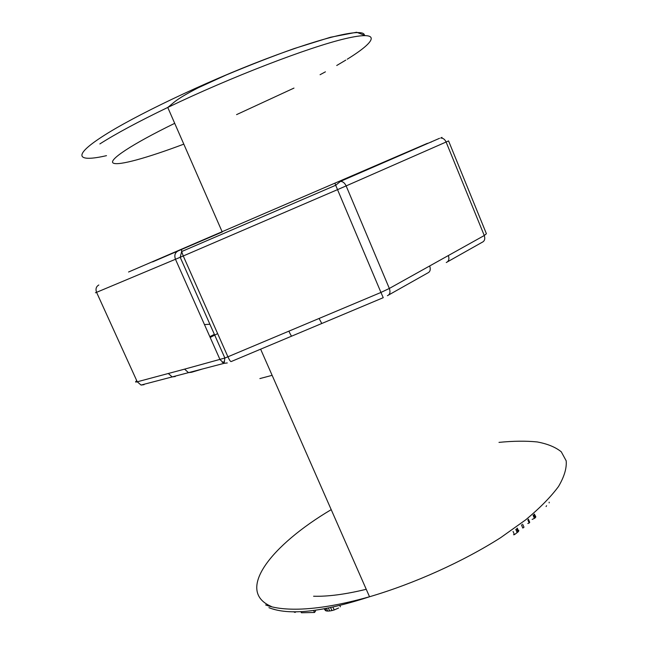 <?xml version="1.0" encoding="UTF-8"?>
<svg xmlns="http://www.w3.org/2000/svg" width="645" height="645" viewBox="0 0 645 645"><rect width="100%" height="100%" fill="white"/><g stroke="black" fill="none" stroke-linecap="round" stroke-linejoin="round"><path stroke-width="0.97" d="M188.485 372.633L184.575 369.142L224.871 358.023L224.097 363.337L188.525 372.641L191.646 372.254L202.457 368.996M222.275 362.474L224.452 361.724M204.465 324.572L209.891 324.25M152.559 261.918L222.235 231.99L167.756 107.449C138.385 121.623 115.753 133.781 99.854 143.932M272.125 375.334L259.879 378.583M217.631 333.586L210.181 337.456M288.904 331.151L380.953 292.443L337.529 189.638L183.253 255.976L227.911 356.798L288.904 331.151C290.484 334.674 291.451 336.319 291.806 336.085L321.678 323.54M175.287 376.519L172.199 376.914L188.525 372.641M172.159 376.898L168.297 373.495L184.575 369.142M319.073 318.461L321.782 323.5L383.235 297.684L380.953 292.443L389.338 288.452L429.683 265.958C430.852 269.521 430.175 271.876 427.635 273.02L388.709 294.959M429.683 265.958L448.356 255.541C449.492 259.048 448.791 261.378 446.259 262.523M274.649 609.485L272.416 608.872M315.55 611.057L314.51 612.484L313.647 610.549M314.51 612.484L301.425 612.75L300.917 611.613M301.425 612.75L300.868 611.621M296.144 611.734L295.031 612.428L294.717 611.734M295.031 612.428L293.378 611.718M340.391 606.808L339.875 605.647M338.593 608.025L334.207 609.952L333.005 607.235M334.207 609.952L331.949 610.581L330.683 607.727M331.949 610.581L329.684 610.968L328.442 608.179M329.684 610.968L327.716 611.089L326.58 608.533M327.716 611.089L326.217 610.912L325.274 608.775M324.806 609.565L324.524 608.912M326.217 610.912L325.201 610.444M324.637 609.581L324.346 608.944M518.814 530.295L518.604 531.319L517.258 528.094M518.604 531.319L518.016 531.932L516.661 528.707M518.016 531.932L517.145 532.609L515.79 529.376M517.145 532.609L514.42 534.665L513.065 531.432M514.42 534.665L513.533 534.737M527.828 519.822L529.158 523.022L529.714 522.329L528.384 519.128M529.158 523.022L527.803 523.53M523.885 526.828L522.563 524.167M523.909 527.384L522.781 528.037L521.434 524.82M535.81 516.774L534.35 514.081M535.673 517.258L535.189 517.822L533.858 514.637M535.189 517.822L534.407 518.395L533.076 515.21M534.407 518.395L532.133 519.427M549.177 502.189L549.161 502.874M546.581 505.712L546.073 506.567M313.591 596.23C327.974 596.649 345.518 594.335 366.239 589.288M271.351 606.494C234.691 590.876 271.747 544.823 331.208 509.647M448.356 255.541L484.266 235.522C485.338 238.908 484.613 241.182 482.073 242.335L447.557 261.789M291.653 336.15L231.208 361.539C230.628 361.869 229.531 360.281 227.911 356.798L224.871 358.023L180.205 257.282L96.573 292.33L137.248 381.8L168.297 373.495M448.565 140.916L486.403 233.716L484.266 235.522L446.106 142.021L346.139 185.905L389.338 288.452C390.588 292.145 389.951 294.555 387.419 295.684M128.557 272.005L427.466 143.303M265.635 604.921C273.641 608.009 284.518 609.428 298.264 609.17C318.074 608.711 341.834 604.575 369.521 596.762L369.529 596.762C414.429 583.548 463.021 561.618 500.689 537.648L525.812 519.757C539.962 507.954 550.87 496.852 558.538 486.459C564.278 476.671 566.826 468.125 566.181 460.812L561.271 451.806C555.466 447.114 547.436 443.825 537.18 441.938C525.901 440.817 513.17 440.97 498.996 442.381M227.282 362.95L224.057 363.329L220.034 359.652L175.48 259.29C174.174 255.533 174.924 252.832 177.73 251.187M106.498 155.655C77.884 162.274 71.45 156.574 102.208 136.667C133.08 116.447 204.183 82.391 265.522 59.082C326.975 35.677 365.143 27.646 364.377 35.499M236.57 114.625L293.975 88.091M320.073 74.715L325.419 71.829M336.722 65.5L345.801 60.106M347.252 59.211C377.228 40.724 381.84 30.033 345.188 38.684C308.995 47.133 230.652 77.198 167.756 107.449C174.521 102.257 174.722 100.015 198.08 87.841L226.129 75.022C250.163 64.968 272.795 56.171 294.023 48.625L330.538 37.241L356.612 32.25L364.989 35.483M136.716 380.639L135.805 381.526C135.224 382.114 135.708 382.203 137.248 381.8L141.045 385.057L172.199 376.914M183.809 144.141C147.56 157.759 118.503 165.975 113.262 163.088C108.062 160.21 130.879 144.73 174.706 123.324M448.557 140.9L446.106 142.021C444.865 139.352 443.067 138.022 440.728 138.014L441.994 137.377M339.31 181.624L340.552 181.358C342.906 181.503 344.769 183.019 346.139 185.905L337.529 189.638L335.706 185.26L181.656 251.558L183.253 255.976L180.205 257.282L181.656 251.558L181.608 249.526M98.822 284.993C96.145 286.541 95.395 288.984 96.573 292.33L95.436 292.757M335.021 183.478L335.706 185.26L340.479 181.366L439.559 138.296M430.521 142.198L431.142 142.158M144.069 384.67L141.062 385.065M136.071 382.042L135.805 381.526M369.521 596.762C322.621 612.073 289.089 615.717 268.917 607.671M369.529 596.762L260.628 349.187M209.843 336.682L214.382 334.36"/></g></svg>
